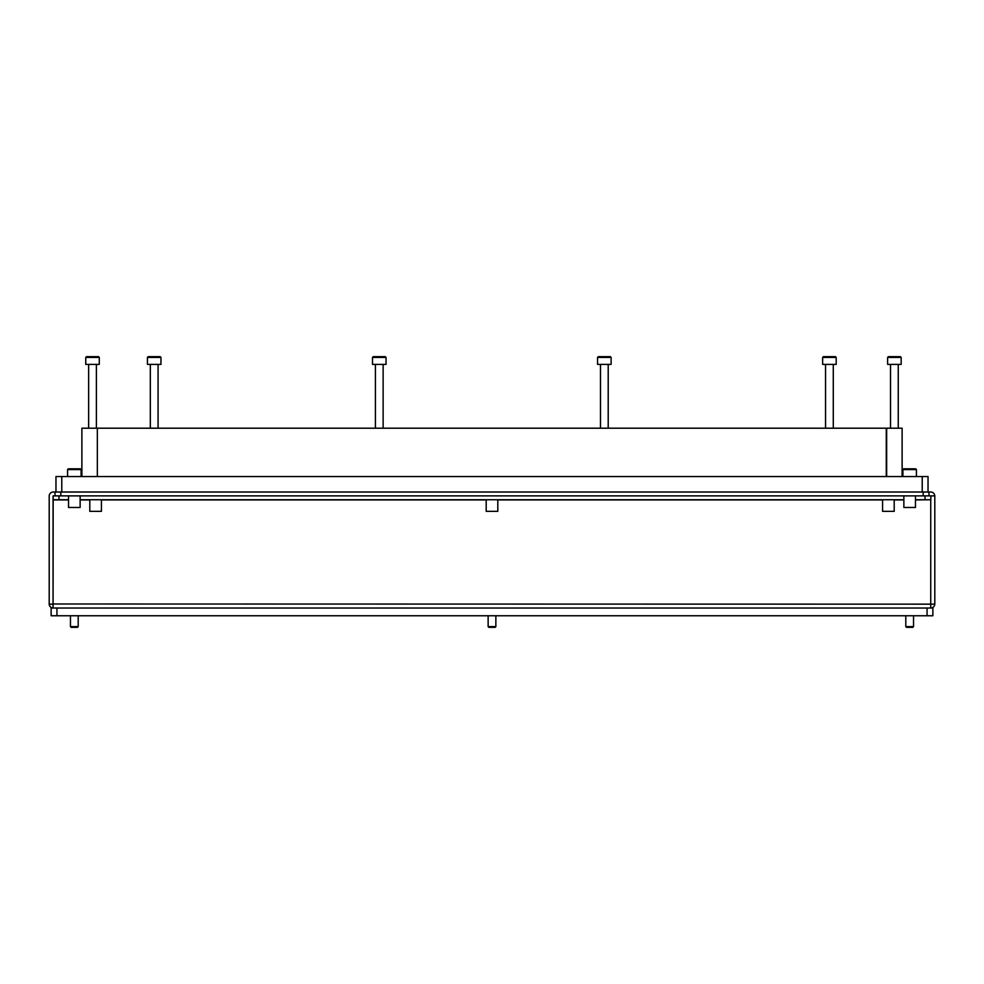 <?xml version="1.0" encoding="UTF-8"?>
<svg xmlns="http://www.w3.org/2000/svg" width="984" height="984" viewBox="0 0 984 984"><rect width="100%" height="100%" fill="white"/><g stroke="black" fill="none" stroke-linecap="round" stroke-linejoin="round"><path stroke-width="1.48" d="M89.802 499.749L89.802 511.348L101.413 511.348L101.413 499.749M486.194 499.749L486.194 511.348L497.806 511.348L497.806 499.749M882.586 499.749L882.586 511.348L894.198 511.348L894.198 499.749M928.035 492.012L922.229 492.012L922.229 476.539L928.035 476.539L928.035 492.012L928.994 492.012L928.994 495.874L934.8 495.874L934.8 604.164L53.075 603.991L53.161 499.933L68.536 499.933M49.2 495.874L49.2 604.164A4.059 4.059 0 0 0 53.075 608.026L53.075 603.967M58.966 495.874L58.966 499.749L53.161 499.749L53.062 496.071L53.062 604.164L49.2 604.164M915.464 499.933L930.741 499.749M930.839 495.874L930.839 499.749L925.034 499.749L925.034 495.874M53.161 495.874L55.006 495.874L55.006 492.012L55.965 492.012L55.965 476.539L922.229 476.539M58.966 499.749L68.536 499.749M80.135 499.749L903.865 499.749M915.464 499.749L925.034 499.749M934.8 495.874A4.059 4.059 0 0 0 930.741 492.012L928.994 492.012M55.006 492.012L53.259 492.012A4.059 4.059 0 0 0 49.2 496.071M930.741 604.164L930.741 608.026A4.059 4.059 0 0 0 934.8 604.164M922.229 492.012L55.965 492.012M886.264 476.539L886.264 428.2L81.881 428.2L81.881 476.539M97.342 476.539L97.342 428.2L97.342 476.539M902.119 476.539L902.119 428.2L886.658 428.2L886.658 476.539M915.464 495.874L915.464 507.473L903.865 507.473L903.865 495.874M80.135 495.874L80.135 507.473L68.536 507.473L68.536 495.874M928.994 495.874L55.006 495.874M60.799 492.012L60.799 495.874M923.201 495.874L923.201 492.012M927.063 615.763L927.063 608.026L932.869 608.026L932.869 615.763L51.131 615.763L51.131 608.026L56.937 608.026L56.937 615.763M927.063 608.026L56.937 608.026M837.728 492.012L821.492 492.012M78.203 626.611L77.465 627.349L71.205 627.349L70.467 626.611L78.203 626.611L78.203 615.763M66.211 608.026L82.459 608.026M913.533 626.611L912.795 627.349L906.535 627.349L905.797 626.611L913.533 626.611L913.533 615.763M901.541 608.026L917.789 608.026M495.862 626.611L495.137 627.349L488.863 627.349L488.138 626.611L495.862 626.611L495.862 615.763M483.882 608.026L500.118 608.026M67.564 469.577L68.339 468.802L80.331 468.802L81.106 469.577L67.564 469.577L67.564 476.539M902.894 469.577L903.669 468.802L915.661 468.802L916.436 469.577L902.894 469.577L902.894 476.539M902.512 492.012L886.264 492.012M612.663 492.012L596.415 492.012M387.585 492.012L371.337 492.012M162.508 492.012L146.272 492.012M97.736 492.012L81.487 492.012M822.649 357.426L823.423 356.651L835.416 356.651L836.191 357.426L822.649 357.426L822.649 364.387L836.191 364.387L836.191 357.426M372.506 357.426L373.28 356.651L385.261 356.651L386.036 357.426L372.506 357.426L372.506 364.387L386.036 364.387L386.036 357.426M597.571 357.426L598.346 356.651L610.338 356.651L611.113 357.426L597.571 357.426L597.571 364.387L611.113 364.387L611.113 357.426M147.428 357.426L148.203 356.651L160.195 356.651L160.958 357.426L147.428 357.426L147.428 364.387L160.958 364.387L160.958 357.426M900.385 356.651L901.159 357.426L901.159 364.387L887.617 364.387L887.617 357.426L888.392 356.651L900.385 356.651M890.52 428.2L890.52 364.387M898.257 428.2L898.257 364.387M901.159 357.426L887.617 357.426M98.511 356.651L99.286 357.426L99.286 364.387L85.743 364.387L85.743 357.426L86.518 356.651L98.511 356.651M88.646 428.2L88.646 364.387M96.383 428.2L96.383 364.387M99.286 357.426L85.743 357.426M930.741 499.933L930.741 603.967M80.135 499.933L89.802 499.933M101.413 499.933L486.194 499.933M497.806 499.933L882.586 499.933M894.198 499.933L903.865 499.933M61.771 492.012L61.771 476.539M70.467 626.611L70.467 615.763M905.797 626.611L905.797 615.763M488.138 626.611L488.138 615.763M81.106 469.577L81.106 476.539M916.436 469.577L916.436 476.539M825.551 428.2L825.551 364.387M833.288 428.2L833.288 364.387M375.408 428.2L375.408 364.387M383.133 428.2L383.133 364.387M600.474 428.2L600.474 364.387M608.21 428.2L608.21 364.387M150.331 428.2L150.331 364.387M158.067 428.2L158.067 364.387"/></g></svg>
